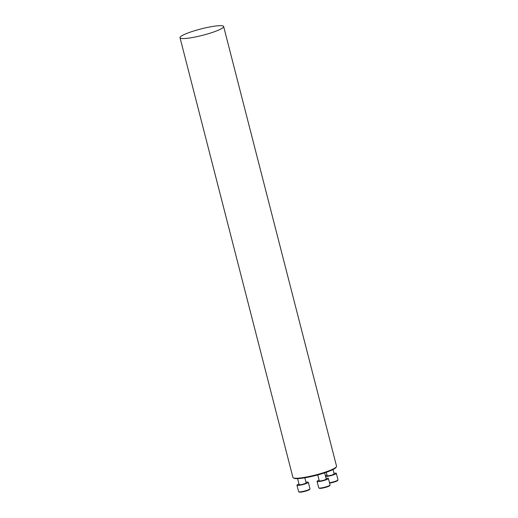 <?xml version="1.0" encoding="UTF-8"?>
<svg xmlns="http://www.w3.org/2000/svg" width="518" height="518" viewBox="0 0 518 518"><rect width="100%" height="100%" fill="white"/><g stroke="black" fill="none" stroke-linecap="round" stroke-linejoin="round"><path stroke-width="0.78" d="M336.415 466.731L335.981 467.45A21.918 3.199 165.6 0 1 307.103 477.402A21.918 3.199 165.6 0 1 293.991 478.231L293.266 477.81A22.527 3.289 -14.4 0 0 306.734 476.961A22.527 3.289 -14.4 0 0 336.415 466.731A22.527 3.289 -14.4 0 0 336.538 466.194L223.646 26.515A22.527 3.289 -14.4 0 0 201.01 28.93A22.527 3.289 -14.4 0 0 180.011 37.717A22.527 3.289 -14.4 0 0 193.842 37.277A22.527 3.289 -14.4 0 0 223.646 26.515M180.011 37.717L292.903 477.402A22.527 3.289 -14.4 0 0 293.266 477.81M304.83 477.81L306.125 482.854A3.607 0.524 165.6 0 1 301.359 484.576A3.607 0.524 165.6 0 1 299.145 484.647L297.597 478.638M309.939 488.908L309.615 489.439A5.407 0.79 165.6 0 1 304.603 491.42A5.407 0.79 165.6 0 1 299.255 492.1L298.718 491.789A5.853 0.855 -14.4 0 0 304.506 491.058A5.853 0.855 -14.4 0 0 309.939 488.908A5.853 0.855 -14.4 0 0 309.971 488.772L308.307 482.297A5.853 0.855 -14.4 0 0 305.957 482.2M298.977 483.993A5.853 0.855 -14.4 0 0 296.963 485.211A5.853 0.855 -14.4 0 0 302.849 484.583A5.853 0.855 -14.4 0 0 308.307 482.297M296.963 485.211L298.627 491.679A5.853 0.855 -14.4 0 0 298.718 491.789M324.65 472.856L326.236 479.04A3.607 0.524 165.6 0 1 321.471 480.762A3.607 0.524 165.6 0 1 319.256 480.827L317.741 474.935M330.05 485.088L329.726 485.625A5.407 0.79 165.6 0 1 324.721 487.606A5.407 0.79 165.6 0 1 319.373 488.28L318.835 487.969A5.853 0.855 -14.4 0 0 324.624 487.237A5.853 0.855 -14.4 0 0 330.05 485.088A5.853 0.855 -14.4 0 0 330.083 484.952L328.418 478.477A5.853 0.855 -14.4 0 0 326.075 478.386M319.088 480.173A5.853 0.855 -14.4 0 0 317.074 481.39A5.853 0.855 -14.4 0 0 322.96 480.762A5.853 0.855 -14.4 0 0 328.418 478.477M317.074 481.39L318.738 487.865A5.853 0.855 -14.4 0 0 318.835 487.969M333.016 469.541L334.142 473.925A3.607 0.524 165.6 0 1 329.377 475.647A3.607 0.524 165.6 0 1 327.162 475.718L326.282 472.299M329.519 482.763A5.853 0.855 -14.4 0 0 337.956 479.979L337.632 480.51A5.407 0.79 165.6 0 1 329.616 483.119M326.994 475.064A5.853 0.855 -14.4 0 0 325.408 475.802M325.582 476.489A5.853 0.855 -14.4 0 0 332.07 475.323A5.853 0.855 -14.4 0 0 336.324 473.368A5.853 0.855 -14.4 0 0 333.974 473.271M337.956 479.979A5.853 0.855 -14.4 0 0 337.989 479.843L336.324 473.368"/></g></svg>
